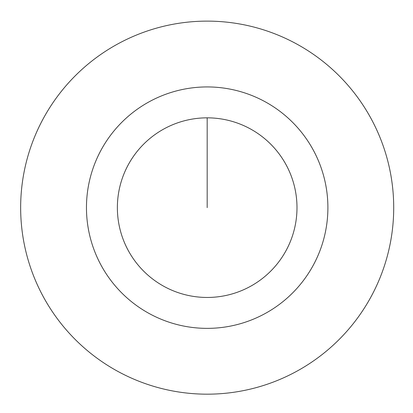 <?xml version="1.0" encoding="UTF-8"?>
<svg xmlns="http://www.w3.org/2000/svg" width="413" height="413" viewBox="0 0 413 413"><rect width="100%" height="100%" fill="white"/><g stroke="black" fill="none" stroke-linecap="round" stroke-linejoin="round"><path stroke-width="0.62" d="M207.181 21.12A186.531 186.531 0 0 1 368.721 300.912A186.531 186.531 0 0 1 45.642 300.912A186.531 186.531 0 0 1 207.181 21.12M327.896 207.646A120.72 120.72 0 0 0 207.181 86.931A120.72 120.72 0 0 0 86.462 207.646A120.72 120.72 0 0 0 207.181 328.366A120.72 120.72 0 0 0 327.896 207.646M207.181 117.839A89.812 89.812 0 0 1 284.96 252.555A89.812 89.812 0 0 1 129.403 252.555A89.812 89.812 0 0 1 207.181 117.839L207.181 207.646"/></g></svg>
